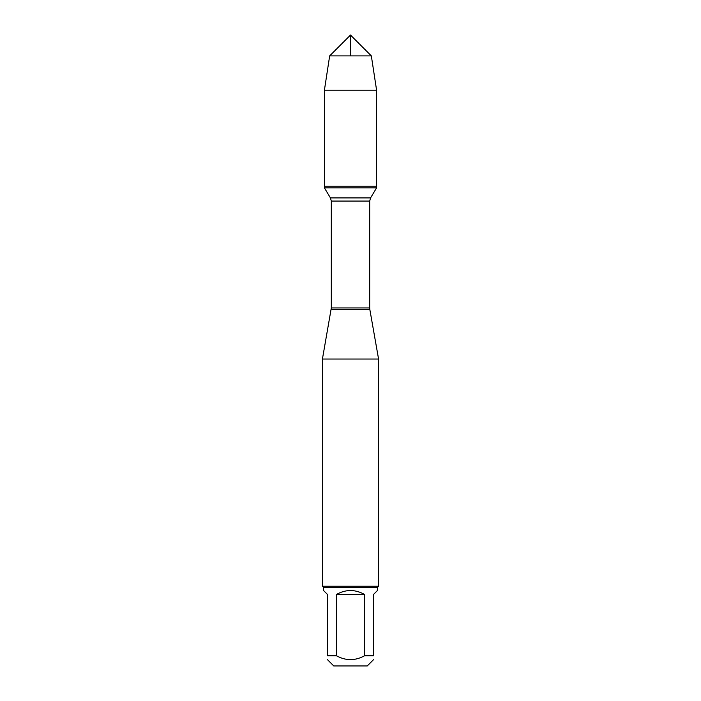 <?xml version="1.0" encoding="UTF-8"?>
<svg xmlns="http://www.w3.org/2000/svg" width="701" height="701" viewBox="0 0 701 701"><rect width="100%" height="100%" fill="white"/><g stroke="black" fill="none" stroke-linecap="round" stroke-linejoin="round"><path stroke-width="1.05" d="M324.405 187.877L376.595 187.877L376.595 186.177L324.405 186.177L324.405 187.877L330.434 197.91L331.31 201.064L331.31 307.958L322.425 359.043L322.425 586.229L378.575 586.229L378.575 359.043L322.425 359.043M331.187 309.378L369.813 309.378L378.575 359.043M373.467 659.72L367.245 665.95L333.755 665.95L327.533 659.72M364.599 594.492C355.197 589.226 345.803 589.226 336.401 594.492L364.599 594.492L364.599 655.742C355.197 660.912 345.803 660.912 336.401 655.742L327.533 655.742C327.533 660.912 327.533 660.912 327.533 655.742L327.533 594.492L323.555 590.514L323.555 587.35L377.445 587.35L377.445 590.514L373.467 594.492L373.467 655.742C373.467 660.912 373.467 660.912 373.467 655.742L364.599 655.742M336.401 594.492L336.401 655.742M377.445 587.35L378.575 586.229M324.405 186.177L376.595 186.177L376.595 90.227L324.405 90.227L324.405 186.177L324.405 90.227L329.663 55.887L350.5 35.05L350.5 55.887M371.337 55.887L329.663 55.887L350.5 35.05L371.337 55.887L376.595 90.227M331.31 307.958L369.69 307.958L369.69 201.064L331.31 201.064M330.434 197.91L370.566 197.91L376.595 187.877M369.69 201.064L370.566 197.91M369.813 309.378L369.69 307.958M323.555 587.35L322.425 586.229M329.663 55.887L324.405 90.227"/></g></svg>

